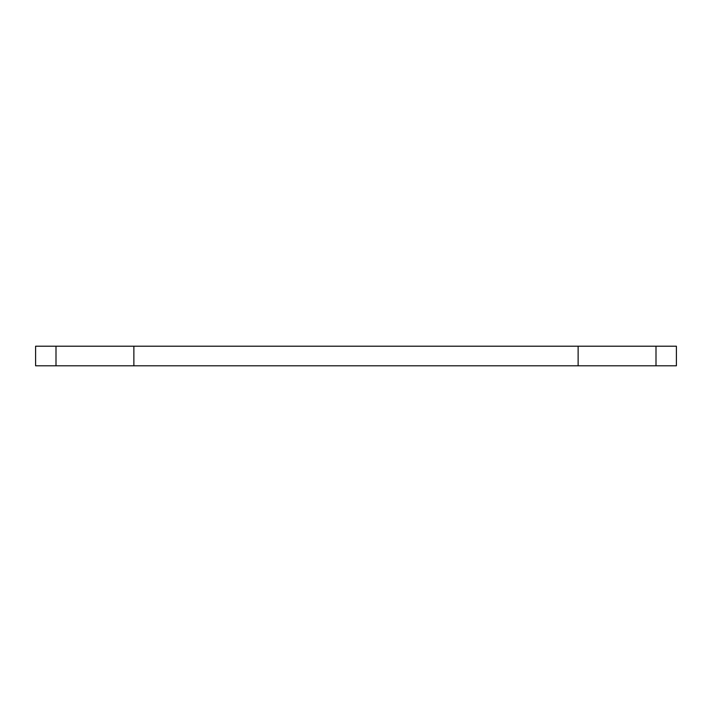 <?xml version="1.0" encoding="UTF-8"?>
<svg xmlns="http://www.w3.org/2000/svg" width="712" height="712" viewBox="0 0 712 712"><rect width="100%" height="100%" fill="white"/><g stroke="black" fill="none" stroke-linecap="round" stroke-linejoin="round"><path stroke-width="1.07" d="M656.001 365.79L656.001 346.21L676.4 346.21L676.4 365.79L35.6 365.79L35.6 346.21L55.999 346.21L55.999 365.79M133.874 365.79L133.874 346.21L55.999 346.21M133.874 346.21L578.126 346.21L578.126 365.79M656.001 346.21L578.126 346.21"/></g></svg>
